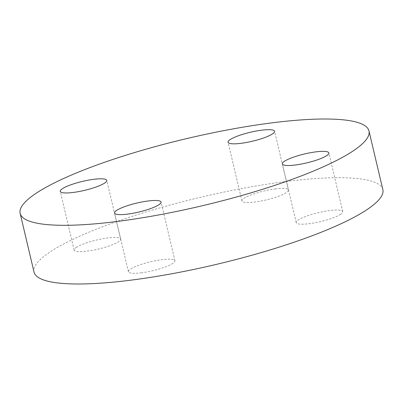 <?xml version="1.0" encoding="UTF-8"?>
<svg xmlns="http://www.w3.org/2000/svg" width="403" height="403" viewBox="0 0 403 403"><rect width="100%" height="100%" fill="white"/><g stroke="black" fill="none" stroke-linecap="round" stroke-linejoin="round"><path stroke-width="0.3" stroke-dasharray="2.02 1.51" d="M340.213 214.552A23.898 4.594 -13.3 0 0 342.741 211.62A23.898 4.594 -13.3 0 0 324.415 211.384A23.898 4.594 -13.3 0 0 298.754 219.68A23.898 4.594 -13.3 0 0 296.23 222.612A23.898 4.594 -13.3 0 0 314.552 222.849A23.898 4.594 -13.3 0 0 340.213 214.552M275.783 188.836A23.898 4.594 -13.3 0 0 241.931 200.941A23.898 4.594 -13.3 0 0 254.595 202.049A23.898 4.594 -13.3 0 0 288.442 189.944A23.898 4.594 -13.3 0 0 275.783 188.836M76.661 247.13A23.898 4.594 -13.3 0 0 74.132 250.061A23.898 4.594 -13.3 0 0 92.453 250.298A23.898 4.594 -13.3 0 0 118.114 242.007A23.898 4.594 -13.3 0 0 120.643 239.07A23.898 4.594 -13.3 0 0 102.322 238.833A23.898 4.594 -13.3 0 0 76.661 247.13M141.09 272.846A23.898 4.594 -13.3 0 0 174.937 260.741A23.898 4.594 -13.3 0 0 162.278 259.633A23.898 4.594 -13.3 0 0 128.426 271.738A23.898 4.594 -13.3 0 0 141.09 272.846M382.85 189.612A179.219 34.472 -13.3 0 0 287.888 181.285A179.219 34.472 -13.3 0 0 34.023 272.07M342.741 211.62L328.868 152.939M241.931 200.941L228.063 142.259M74.132 250.061L60.259 191.38M174.937 260.741L161.069 202.059M128.426 271.738L114.558 213.056M120.643 239.07L106.77 180.388M288.442 189.944L274.574 131.262M296.23 222.612L282.357 163.93"/><path stroke-width="0.6" d="M326.339 155.87A23.898 4.594 -13.3 0 0 328.868 152.939A23.898 4.594 -13.3 0 0 310.547 152.702A23.898 4.594 -13.3 0 0 284.886 160.993A23.898 4.594 -13.3 0 0 282.357 163.93A23.898 4.594 -13.3 0 0 300.678 164.167A23.898 4.594 -13.3 0 0 326.339 155.87M261.91 130.154A23.898 4.594 -13.3 0 0 228.063 142.259A23.898 4.594 -13.3 0 0 240.722 143.367A23.898 4.594 -13.3 0 0 274.574 131.262A23.898 4.594 -13.3 0 0 261.91 130.154M62.787 188.448A23.898 4.594 -13.3 0 0 60.259 191.38A23.898 4.594 -13.3 0 0 78.585 191.616A23.898 4.594 -13.3 0 0 104.246 183.32A23.898 4.594 -13.3 0 0 106.77 180.388A23.898 4.594 -13.3 0 0 88.448 180.151A23.898 4.594 -13.3 0 0 62.787 188.448M127.217 214.164A23.898 4.594 -13.3 0 0 161.069 202.059A23.898 4.594 -13.3 0 0 148.405 200.951A23.898 4.594 -13.3 0 0 114.558 213.056A23.898 4.594 -13.3 0 0 127.217 214.164M274.02 122.598A179.219 34.472 -13.3 0 0 20.15 213.389A179.219 34.472 -13.3 0 0 115.112 221.715A179.219 34.472 -13.3 0 0 368.977 130.93A179.219 34.472 -13.3 0 0 274.02 122.598M20.15 213.389L34.023 272.07A179.219 34.472 -13.3 0 0 128.98 280.402A179.219 34.472 -13.3 0 0 382.85 189.612L368.977 130.93"/></g></svg>
